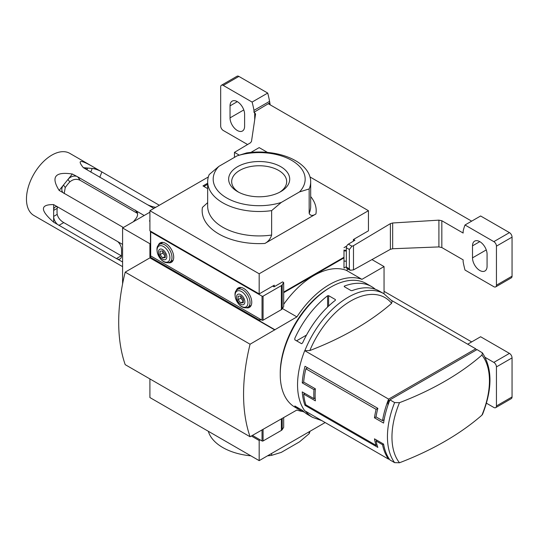 <?xml version="1.0" encoding="UTF-8"?>
<svg xmlns="http://www.w3.org/2000/svg" width="539" height="539" viewBox="0 0 539 539"><rect width="100%" height="100%" fill="white"/><g stroke="black" fill="none" stroke-linecap="round" stroke-linejoin="round"><path stroke-width="0.81" d="M476.483 349.892A71.748 41.422 120 0 0 475.735 348.821L388.626 399.116L304.73 350.673L309.817 350.552A292.03 168.599 0 0 0 391.624 303.322L392.116 301.079L383.876 293.701A71.377 41.207 -60 0 0 304.885 350.579M475.735 348.821L391.658 300.486M481.92 415.171A292.03 168.599 180 0 1 399.487 462.765A68.925 39.798 -60 0 1 391.961 437.068A68.925 39.798 -60 0 1 399.487 402.68L394.622 402.572L389.933 399.864L477.035 349.575L482.405 352.863L481.92 355.093A68.925 39.798 -60 0 1 481.92 415.171L482.573 414.302C492.484 388.835 492.43 368.353 482.405 352.863M399.487 402.68A292.03 168.599 0 0 0 481.92 355.093M328.635 306.037L328.635 295.662L335.399 299.569L335.399 300.263L335.399 299.569M327.597 307.028L327.597 295.763L328.635 295.662M305.424 411.156A71.377 41.207 -60 0 0 312.499 417.327L308.038 414.754A71.377 41.207 -60 0 1 302.622 410.489L294.82 405.982A71.377 41.207 120 0 0 300.236 410.246L295.028 407.241A71.377 41.207 -60 0 1 280.246 374.571L280.246 373.069A69.538 40.149 -60 0 1 329.417 287.9L330.717 287.152A71.377 41.207 -60 0 1 366.405 283.615L371.614 286.62A71.377 41.207 -60 0 1 375.299 289.241M280.246 374.571A71.377 41.207 -60 0 1 330.717 287.152M383.876 293.701L379.416 291.127A71.377 41.207 120 0 0 352.055 290.656L351.01 290.555L344.246 286.654L344.246 286.148A71.377 41.207 -60 0 1 371.614 286.62M335.399 300.263A71.377 41.207 120 0 0 302.622 342.858L301.584 343.714L294.82 339.813L294.82 338.351A71.377 41.207 -60 0 1 327.597 295.763M300.236 410.246A71.377 41.207 120 0 0 304.353 412.133M306.502 335.083L296.565 340.816M294.82 339.813L294.82 338.351M344.246 286.654L344.246 286.148M384.118 419.74L382.528 420.656L376.027 416.903L374.47 417.799A71.748 41.422 -60 0 1 376.107 409.344L305.862 368.791A71.748 41.422 120 0 0 303.673 382.077L302.251 382.892A71.748 41.422 -60 0 1 305 366.284L377.846 408.34A71.748 41.422 120 0 0 376.027 416.903M304.852 393.409L303.673 394.09L315.376 400.848A71.748 41.422 120 0 1 315.376 388.835L313.961 389.65L302.251 382.892M315.174 397.964L313.961 398.665A71.748 41.422 -60 0 1 313.961 389.65M313.961 398.665L302.251 391.907A71.748 41.422 -60 0 0 305 405.335L305.862 404.843L376.107 445.396A71.748 41.422 -60 0 1 374.47 438.834L383.573 444.089L382.528 444.688L376.027 440.936A71.748 41.422 120 0 0 377.846 447.397L305 405.335M377.071 440.336L376.027 440.936M377.004 444.877L376.107 445.396M303.673 394.09A71.748 41.422 120 0 0 305.862 404.843M315.376 388.835L303.673 382.077M307.607 367.787L305.862 368.791M377.846 408.34L376.107 409.344M389.205 401.73L387.952 401.003L389.933 399.864A71.748 41.422 -60 0 0 383.573 423.061L374.47 417.799M387.952 401.003L387.952 405.2M387.952 456.89L387.952 458.083L389.084 458.736M371.957 259.589L384.051 266.576L361.939 279.343A72.152 41.658 120 0 0 296.901 316.892L250.069 344.226A179.11 103.407 120 0 0 250.069 436.752L296.901 410.017A72.152 41.658 120 0 0 302.615 411.452M384.051 293.802L384.051 266.576M283.676 292.684L343.99 257.864L343.99 268.078L346.328 266.724M343.99 260.869A1.839 1.065 0 0 0 346.328 260.991M283.676 292.084L343.99 257.258L343.99 257.864L343.464 257.561M343.99 250.655A1.839 1.065 0 0 0 346.328 250.776M260.997 319.593L259.178 320.644L259.178 320.045L149.909 256.962L149.909 243.743L150.475 243.419M149.909 256.962L151.21 256.207M149.909 220.64L149.411 220.929L149.909 221.212M274.782 329.956L149.909 257.864L125.196 272.134A179.11 103.407 120 0 0 125.196 364.654L250.069 436.752M125.196 272.134L250.069 344.226M149.909 212.198L122.589 227.97L122.589 283.871M122.589 227.97L149.909 243.743M259.178 320.644L274.782 329.659M282.423 308.537L296.901 316.892M283.676 304.36A72.152 41.658 -60 0 1 346.328 270.329L361.939 279.343M348.275 269.204L346.328 270.329M259.178 320.045L260.478 319.297M388.626 399.116A71.748 41.422 120 0 0 382.528 420.656M382.528 444.688A71.748 41.422 120 0 0 388.626 459.194L304.73 410.752A71.748 41.422 -60 0 1 304.73 350.673M399.487 462.765L394.622 462.651L389.933 459.942A71.748 41.422 -60 0 1 383.573 444.089M388.626 459.194L389.178 458.878M467.717 344.192L480.62 336.747L509.449 353.389A3.679 2.122 -120 0 1 512.05 357.896L512.05 396.953A3.679 2.122 -120 0 1 511.289 398.638L495.678 407.646A3.679 2.122 -120 0 0 496.439 405.961L496.439 366.911A3.679 2.122 -120 0 0 493.839 362.403L485.228 357.431M486.434 403.192L493.839 407.464A3.679 2.122 -120 0 0 495.678 407.646M471.659 341.915L384.051 291.336M239.181 155.091L234.458 152.362L250.426 142.828L251.484 141.474L255.574 113.924L253.97 112.28L253.97 110.354A80.944 46.731 -120 0 0 252.104 102.073L223.274 85.431A3.679 2.122 -120 0 0 221.435 85.25A3.679 2.122 -120 0 0 220.673 86.934L220.673 125.985A3.679 2.122 -120 0 0 223.274 130.492L247.583 144.526M465.009 224.992A80.944 46.731 -120 0 0 463.142 231.116L463.142 233.043L441.832 220.741L438.908 220.148L392.668 222.984L390.391 223.638L353.483 245.69L353.483 269.884L390.391 249.321L392.668 248.742L438.908 246.916L441.832 247.549L463.142 259.852L463.142 261.779A80.944 46.731 -120 0 0 465.009 270.052L493.839 286.701A3.679 2.122 -120 0 0 495.678 286.883A3.679 2.122 -120 0 0 496.439 285.198L496.439 246.148A3.679 2.122 -120 0 0 493.839 241.64L465.009 224.992L480.62 215.984L509.449 232.626A3.679 2.122 -120 0 1 512.05 237.133L512.05 276.184A3.679 2.122 -120 0 1 511.289 277.868L495.678 286.883M353.483 245.69L351.954 246.222L349.36 249.49L346.328 247.738A2.944 1.698 -60 0 1 348.376 244.154L354.911 240.246L353.517 239.444M349.36 249.49L349.36 268.833L350.134 270.275L346.941 268.429A2.944 1.698 -60 0 1 346.328 267.081L346.328 247.738M350.134 270.275L353.483 269.884M472.508 245.845L472.508 257.864A10.302 5.949 -120 0 0 477.002 268.227A10.302 5.949 -120 0 0 484.938 270.989A10.302 5.949 -120 0 0 487.074 266.273L487.074 254.26A10.302 5.949 -120 0 0 482.58 243.891A10.302 5.949 -120 0 0 474.637 241.128A10.302 5.949 -120 0 0 472.508 245.845L479.791 241.64M270.16 104.815A80.944 46.731 -120 0 0 269.898 103.138L269.581 101.345A80.944 46.731 -120 0 0 267.715 93.065L238.885 76.417A3.679 2.122 -120 0 0 237.045 76.235L221.435 85.25M471.659 221.152L268.597 103.919L269.898 103.138M253.97 110.354L269.581 101.345M252.104 102.073L267.715 93.065M253.97 112.28L269.581 102.956M230.038 105.86L230.038 117.873A10.302 5.949 -120 0 0 234.532 128.242A10.302 5.949 -120 0 0 242.476 131.004A10.302 5.949 -120 0 0 244.605 126.288L244.605 114.268A10.302 5.949 -120 0 0 240.111 103.899A10.302 5.949 -120 0 0 232.168 101.143A10.302 5.949 -120 0 0 230.038 105.86L237.322 101.649M234.458 152.362L234.458 157.375M310.686 196.567A57.026 32.926 180 0 1 315.915 213.983L264.871 243.46A57.026 32.926 180 0 1 202.435 207.407L207.663 202.63M281.291 202.435L271.636 210.614A51.508 29.739 180 0 1 207.663 181.758A51.508 29.739 180 0 1 209.193 174.562L218.847 166.389L237.059 155.872L246.714 152.901A51.508 29.739 180 0 1 310.686 181.758A51.508 29.739 180 0 1 309.157 188.946L299.502 191.924L281.291 202.435A45.99 26.552 180 0 1 226.656 197.928A45.99 26.552 180 0 1 218.847 166.389M315.915 213.983C312.647 216.045 310.39 215.843 309.157 213.383L309.157 188.946M237.059 155.872A45.99 26.552 180 0 1 291.693 160.379A45.99 26.552 180 0 1 299.502 191.924M280.765 166.686A30.534 17.632 180 0 1 280.772 191.621A30.534 17.632 180 0 1 237.584 191.621A30.534 17.632 180 0 1 237.584 166.686A30.534 17.632 180 0 1 280.765 166.686M353.355 241.182L353.355 239.538L368.44 230.827L368.44 210.695L310.013 176.96M267.479 152.409L259.178 147.612L250.871 152.409M259.178 273.785L149.909 210.695L149.909 230.827L259.178 293.91L259.178 273.785L368.44 210.695M149.909 210.695L208.337 176.96M343.99 257.258L343.99 250.049A1.839 1.065 0 0 0 346.328 250.177M343.99 247.65L346.745 246.053M274.263 286.701L274.263 285.198L259.178 293.91M207.663 183.213L202.981 185.915L207.663 188.623M238.71 192.241A27.502 15.88 180 0 1 231.676 181.636A27.502 15.88 180 0 1 248.647 166.962A27.502 15.88 180 0 1 278.623 170.405A27.502 15.88 180 0 1 286.674 181.636A27.502 15.88 180 0 1 279.64 192.241M207.663 184.264L203.89 186.44M271.636 210.614L271.636 235.044C270.396 238.939 268.139 241.742 264.871 243.46M267.479 455.839A51.508 29.739 0 0 0 271.636 455.347L281.291 452.376L299.502 441.859L309.157 433.686L309.157 431.779M208.337 431.288A51.508 29.739 0 0 0 250.871 455.839M251.369 436.004L259.178 440.511L259.178 460.636L149.909 397.553L149.909 378.924M259.178 440.511L260.216 439.905M325.152 422.542L259.178 460.636M271.636 455.347L271.636 453.44M309.157 433.686A51.508 29.739 0 0 0 310.013 431.288M150.691 231.278L150.691 231.278A0.734 0.424 180 0 0 150.475 231.575L150.475 255.607A0.734 0.424 180 0 0 150.691 255.91L150.691 231.878A0.734 0.424 180 0 1 150.475 231.575M272.7 286.101L274.007 286.849L282.591 281.897L283.676 282.524L282.22 284.828A3.679 2.122 180 0 1 281.365 285.609L263.079 296.16A0.734 0.424 180 0 1 262.035 296.16L150.691 231.878M283.676 282.524L283.676 306.556L282.22 308.86A3.679 2.122 180 0 1 281.365 309.642L263.079 320.193A0.734 0.424 180 0 1 262.035 320.193L150.691 255.91M158.223 245.447A11.225 6.481 60 0 1 160.164 242.887A11.225 6.481 60 0 1 165.776 243.439A11.225 6.481 60 0 1 173.107 253.33A11.225 6.481 60 0 1 171.389 262.325A11.225 6.481 60 0 1 168.195 262.729M236.271 290.508A11.225 6.481 60 0 1 238.218 287.947A11.225 6.481 60 0 1 243.823 288.5A11.225 6.481 60 0 1 251.154 298.39A11.225 6.481 60 0 1 249.436 307.385A11.225 6.481 60 0 1 246.242 307.789M250.776 306.098A11.225 6.481 60 0 1 249.874 306.071M239.572 288.224A11.225 6.481 60 0 1 239.996 287.428M172.729 261.038A11.225 6.481 60 0 1 171.826 261.011M161.525 243.163A11.225 6.481 60 0 1 161.949 242.368M162.758 251.066L162.758 253.081L165.257 256.187M162.657 250.938L160.056 251.174L160.056 254.637L162.657 257.878L165.257 257.642L165.257 254.172L162.657 250.938M165.257 256.375L162.657 257.878M162.758 253.081L160.056 254.637M240.805 296.127L240.805 298.141L243.305 301.247M240.704 295.999L238.103 296.234L238.103 299.697L240.704 302.938L243.305 302.702L243.305 299.233L240.704 295.999M243.305 301.436L240.704 302.938M240.805 298.141L238.103 299.697M162.657 249.597A5.889 3.396 60 0 1 166.261 258.888A5.889 3.396 60 0 1 159.052 254.731A5.889 3.396 60 0 1 162.657 249.597M240.704 294.658A5.889 3.396 60 0 1 244.308 303.949A5.889 3.396 60 0 1 237.099 299.792A5.889 3.396 60 0 1 240.704 294.658M283.676 417.651L283.676 427.319L282.22 429.63A3.679 2.122 180 0 1 281.365 430.405L263.079 440.963A0.734 0.424 180 0 1 262.035 440.963L252.414 435.404M72.341 174.016L77.737 176.859L80.163 180.302C76.565 178.611 73.102 179.157 69.774 181.939A29.436 16.992 120 0 0 65.266 187.545L63.494 185.025A7.357 5.801 -35.1 0 0 62.679 192.261A7.357 5.801 -35.1 0 0 62.969 192.632L59.149 190.429L72.341 174.016C55.093 171.415 50.7 176.886 59.149 190.429M57.565 206.835L57.195 208.35L53.651 210.399L53.651 204.604L57.471 206.814A7.357 4.251 -120 0 0 55.173 207.03A7.357 4.251 -120 0 0 53.651 210.399L53.651 216.408A7.357 4.251 -120 0 0 57.471 224.406L53.651 222.196L53.651 216.408L57.195 214.36C58.104 217.803 60.287 220.545 63.75 222.587L121.248 255.782L116.411 258.579L57.471 224.406M122.589 266.643L33.89 215.479A35.87 20.711 120 0 1 28.392 186.737A35.87 20.711 120 0 1 51.825 155.124A35.87 20.711 120 0 1 69.767 153.345L93.395 166.989C80.257 159.463 76.909 159.685 83.343 167.663L87.689 168.053A7.357 1.556 21.2 0 0 86.031 168.397A7.357 1.556 21.2 0 0 87.163 169.873L147.43 204.665A7.357 1.556 21.2 0 0 155.589 207.259L155.832 207.279M147.43 204.665L153.891 208.398M57.471 206.814L122.589 244.41M96.535 168.842L100.355 171.052A7.357 1.556 21.2 0 0 92.196 168.458L96.535 168.842L93.395 166.989M100.355 171.052L159.322 205.265M133.403 221.731L135.902 218.625A7.357 5.801 -35.1 0 0 136.717 211.389A7.357 5.801 -35.1 0 0 136.428 211.018L144.196 215.499M76.161 176.219A7.357 5.801 -35.1 0 0 68.002 179.42L69.774 181.939M122.589 262.001L117.731 259.198A7.357 4.251 -120 0 0 120.029 258.976A7.357 4.251 -120 0 0 121.551 255.607L121.551 249.604A7.357 4.251 -120 0 0 117.731 241.607M53.651 204.604C40.021 204.396 40.021 210.257 53.651 222.196M87.022 169.765L87.689 168.053L92.196 168.458L90.768 172.13M83.343 167.663L87.163 169.873M57.195 208.35A29.436 16.992 120 0 0 57.195 214.36M65.266 187.545L64.148 193.636M80.163 180.302L137.526 213.424M77.737 176.859L136.428 211.018M62.969 192.632L123.236 227.431M117.731 259.198L116.411 258.579M309.817 350.552A68.554 39.583 -60 0 1 391.624 303.322M394.622 462.651A71.748 41.422 -60 0 1 394.622 402.572M496.439 405.961L512.05 396.953M496.439 366.911L512.05 357.896M493.839 362.403L509.449 353.389M349.36 268.833L346.328 267.081M390.391 223.638L390.391 249.321M392.668 222.984L392.668 248.742M438.908 220.148L438.908 246.916M441.832 220.741L441.832 247.549M496.439 285.198L512.05 276.184M496.439 246.148L512.05 237.133M351.954 246.222L348.376 244.154M472.508 257.864L486.259 249.921M230.038 117.873L243.79 109.936M254.711 112.705L254.711 119.793M493.839 241.64L509.449 232.626M223.274 85.431L238.885 76.417M310.686 181.758L310.686 206.194A51.508 29.739 180 0 1 309.157 213.383M271.636 235.044A51.508 29.739 180 0 1 207.663 206.194L207.663 181.758M262.035 320.193L262.035 296.16M263.079 320.193L263.079 296.16M282.22 308.86L282.22 284.828M281.365 309.642L281.365 285.609M163.479 246.505A9.089 5.249 60 0 1 169.051 260.856A9.089 5.249 60 0 1 157.914 254.428A9.089 5.249 60 0 1 163.479 246.505M164.705 244.814A10.302 5.949 60 0 1 171.436 253.889A10.302 5.949 60 0 1 169.852 262.149C166.915 263.497 163.917 262.554 160.865 259.326L157.523 253.566C155.953 246.33 158.028 245.636 159.551 244.302A10.302 5.949 60 0 1 164.705 244.814M241.526 291.565A9.089 5.249 60 0 1 247.098 305.916A9.089 5.249 60 0 1 235.961 299.489A9.089 5.249 60 0 1 241.526 291.565M242.752 289.874A10.302 5.949 60 0 1 249.483 298.95A10.302 5.949 60 0 1 247.9 307.21C244.962 308.557 241.964 307.614 238.912 304.387L235.57 298.626C234 291.39 236.075 290.696 237.598 289.362A10.302 5.949 60 0 1 242.752 289.874M262.035 440.963L262.035 429.846M263.079 440.963L263.079 429.246M282.22 429.63L282.22 418.493M281.365 430.405L281.365 418.985M99.782 177.331L101.871 171.941M135.235 210.055L137.499 213.276M58.913 225.383L63.75 222.587M312.499 417.327L321.783 420.602M162.852 242.402L159.551 244.302M173.154 260.243L169.852 262.149M240.899 287.462L237.598 289.362M251.201 305.303L247.9 307.21"/></g></svg>
